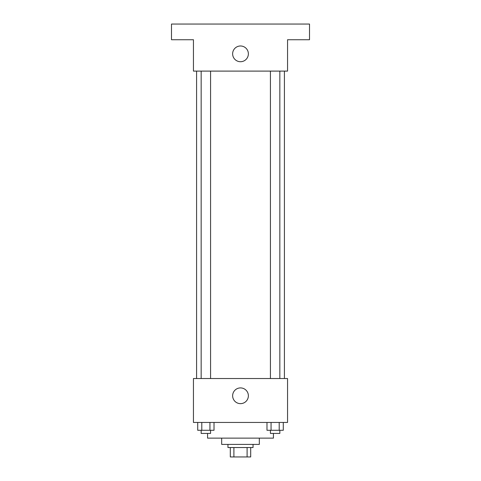 <?xml version="1.0" encoding="UTF-8"?>
<svg xmlns="http://www.w3.org/2000/svg" width="481" height="481" viewBox="0 0 481 481"><rect width="100%" height="100%" fill="white"/><g stroke="black" fill="none" stroke-linecap="round" stroke-linejoin="round"><path stroke-width="0.72" d="M247.102 447.54L247.102 456.95L230.303 456.95L230.303 447.54M247.102 456.95L250.697 456.95L250.697 447.54L250.697 456.95M253.048 444.402L253.048 447.54L227.952 447.54L227.952 444.402M233.898 447.54L233.898 456.95M259.319 438.131L259.319 444.402L221.681 444.402L221.681 438.131M273.436 433.423L273.436 438.131L207.564 438.131L207.564 433.423M287.554 422.444L193.446 422.444L193.446 378.529L287.554 378.529L287.554 422.444M248.37 395.779A7.87 7.87 0 0 1 236.568 402.591A7.87 7.87 0 0 1 236.568 388.967A7.87 7.87 0 0 1 248.37 395.779M284.415 71.104L284.415 378.529M270.424 378.529L270.424 71.104M210.576 71.104L210.576 378.529M287.554 71.104L193.446 71.104L193.446 39.737L171.489 39.737L171.489 24.05L309.511 24.05L309.511 39.737L287.554 39.737L287.554 71.104M248.37 53.854A7.87 7.87 0 0 1 236.568 60.666A7.87 7.87 0 0 1 236.568 47.036A7.87 7.87 0 0 1 248.37 53.854M283.285 422.444L283.285 430.285L266.979 430.285L266.979 422.444M279.208 422.444L279.208 430.285M271.056 422.444L271.056 430.285M279.84 430.285L279.84 433.423L270.424 433.423L270.424 430.285M214.021 422.444L214.021 430.285L197.715 430.285L197.715 422.444M209.944 422.444L209.944 430.285M201.792 422.444L201.792 430.285M210.576 430.285L210.576 433.423L201.16 433.423L201.16 430.285M196.585 71.104L196.585 378.529M279.84 378.529L279.84 71.104M201.16 71.104L201.16 378.529"/></g></svg>
